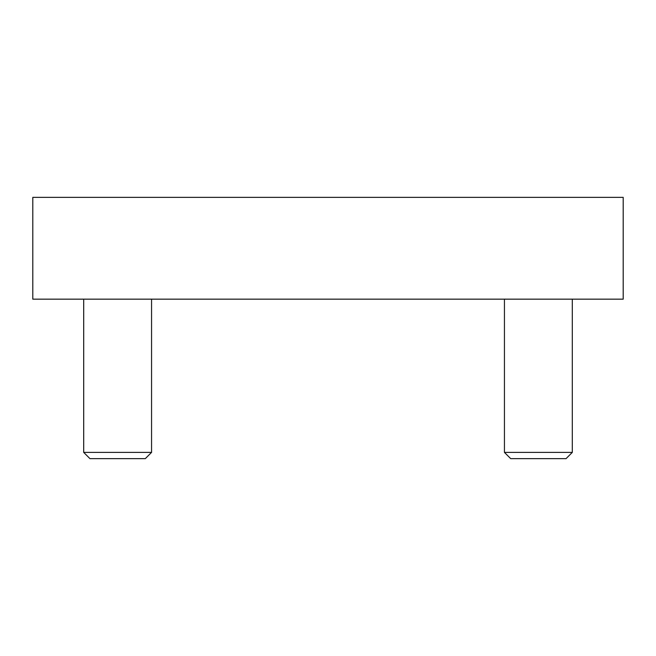 <?xml version="1.0" encoding="UTF-8"?>
<svg xmlns="http://www.w3.org/2000/svg" width="656" height="656" viewBox="0 0 656 656"><rect width="100%" height="100%" fill="white"/><g stroke="black" fill="none" stroke-linecap="round" stroke-linejoin="round"><path stroke-width="0.98" d="M32.8 197.366L32.8 299.161L623.2 299.161L623.2 197.366L32.8 197.366M151.561 299.161L151.561 452.394L83.697 452.394L83.697 299.161M151.561 452.394L145.312 458.634L89.938 458.634L83.697 452.394M572.303 299.161L572.303 452.394L504.439 452.394L504.439 299.161M572.303 452.394L566.062 458.634L510.688 458.634L504.439 452.394"/></g></svg>

